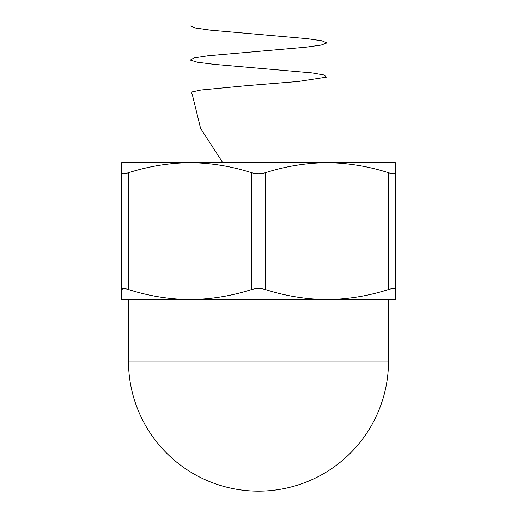 <?xml version="1.0" encoding="UTF-8"?>
<svg xmlns="http://www.w3.org/2000/svg" width="517" height="517" viewBox="0 0 517 517"><rect width="100%" height="100%" fill="white"/><g stroke="black" fill="none" stroke-linecap="round" stroke-linejoin="round"><path stroke-width="0.78" d="M265.344 172.736C285.487 166.287 306.012 162.945 326.925 162.7C347.876 162.933 368.408 166.28 388.513 172.736C392.888 174.022 395.169 174.022 395.35 172.736L395.35 162.7L190.075 162.7C211.026 162.933 231.551 166.28 251.656 172.736C256.206 174.022 260.768 174.022 265.344 172.736L265.344 289.526C260.794 288.24 256.232 288.24 251.656 289.526C231.513 295.97 210.988 299.311 190.075 299.556C169.124 299.324 148.592 295.983 128.487 289.526C124.112 288.24 121.831 288.24 121.65 289.526L121.65 299.556L190.075 299.556L128.487 299.556L128.487 361.137A130.013 130.013 0 0 0 258.5 491.15A130.013 130.013 0 0 0 388.513 361.137L128.487 361.137M393.553 173.706L395.35 172.736L395.35 289.526C395.182 288.24 392.901 288.24 388.513 289.526C368.369 295.97 347.838 299.311 326.925 299.556C305.974 299.324 285.449 295.983 265.344 289.526M128.487 172.736C148.631 166.287 169.162 162.945 190.075 162.7L121.65 162.7L121.65 172.736C121.818 174.022 124.099 174.022 128.487 172.736L128.487 289.526M123.447 288.557L121.65 289.526L121.65 172.736M388.513 361.137L388.513 299.556L326.925 299.556L395.35 299.556L395.35 289.526M326.925 299.556L190.075 299.556M354.3 162.7L326.925 162.7M190.075 25.85L195.407 27.996L210.199 30.128L307.188 38.678L322.001 40.817L326.809 42.956L321.135 45.095L305.721 47.234L207.97 55.784L194.075 57.923L190.314 60.062L197.216 62.202L214.038 64.341L312.048 72.891L324.353 75.03L326.292 77.169L298.496 81.447L245.814 85.725L201.048 89.997L190.993 92.136L192.234 94.275L200.609 128.487L222.821 162.7M388.513 289.526L388.513 172.736M251.656 289.526L251.656 172.736"/></g></svg>
